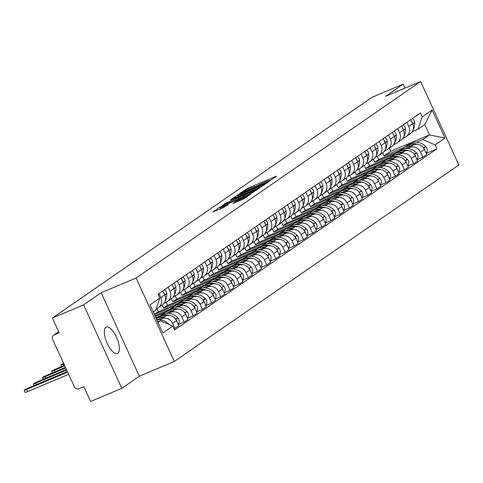 <?xml version="1.0" encoding="UTF-8"?>
<svg xmlns="http://www.w3.org/2000/svg" width="483" height="483" viewBox="0 0 483 483"><rect width="100%" height="100%" fill="white"/><g stroke="black" fill="none" stroke-linecap="round" stroke-linejoin="round"><path stroke-width="0.72" d="M269.025 181.179L276.644 176.204L275.684 176.458L247.984 188.135L239.731 193.423L242.677 191.962A5.784 0.423 -24.6 0 1 249.451 188.611L251.758 187.639A5.784 0.423 -24.6 0 1 255.169 186.51A5.784 0.423 -24.6 0 1 254.837 186.836L256.986 185.931A5.784 0.423 -24.6 0 1 263.76 182.58L266.067 181.602A5.784 0.423 -24.6 0 1 269.478 180.473A5.784 0.423 -24.6 0 1 269.146 180.805L268.276 181.427L269.025 181.179M117.792 353.315A14.357 5.482 67.1 0 0 116.657 337.641A14.357 5.482 67.1 0 0 106.254 327.063A14.357 5.482 67.1 0 0 105.874 327.275A14.357 5.482 67.1 0 0 107.009 342.942A14.357 5.482 67.1 0 0 117.411 353.52A14.357 5.482 67.1 0 0 117.792 353.315M232.951 203.464L243.8 198.887L250.719 194.075L219.837 207.159L212.918 211.965L223.369 207.654L228.507 204.49L222.79 206.809A4.836 0.356 -24.6 0 1 219.94 207.75A4.836 0.356 -24.6 0 1 225.881 204.671L244.114 196.986A4.836 0.356 -24.6 0 1 246.964 196.038A4.836 0.356 -24.6 0 1 241.023 199.117L235.867 201.447L232.993 203.554M136.103 278.015L101.146 292.752L83.607 304.864L52.405 318.019L372.025 97.306L403.22 84.151L385.682 96.268L420.639 81.524L136.103 278.015L174.315 361.465L458.85 164.981L420.639 81.524M259.649 187.525L261.768 186.48L268.584 181.771L267.624 182.019L239.924 193.701L230.886 199.557L259.649 187.525M259.6 187.978L250.665 193.731L221.902 205.764L227.04 202.6L240.389 196.81L242.43 195.374L241.367 195.724L230.476 200.101L259.6 187.978M83.607 304.864L121.813 388.32L90.617 401.476L83.855 386.702L78.995 388.755A3.683 3.393 -124.6 0 1 74.328 386.738L52.701 339.501A3.683 3.393 -124.6 0 1 53.746 335.148L58.691 331.736M121.813 388.32L139.352 376.209L174.315 361.465M52.405 318.019L59.174 332.793L54.313 334.84A3.683 3.393 -124.6 0 0 53.746 335.148M405.032 88.105L403.22 84.151M406.879 122.338L408.751 126.431A8.465 7.8 55.4 0 1 406.354 136.441L410.236 133.761A8.465 7.8 -124.6 0 0 412.639 123.751L410.761 119.651M398.898 151.052L378.72 159.559L377.229 156.299M407.386 148.516L409.795 147.502A8.465 7.8 55.4 0 1 420.524 152.139L424.406 149.452A8.465 7.8 -124.6 0 0 413.677 144.815L404.694 148.607M424.406 149.452L426.737 154.548L422.854 157.229L417.01 159.692M406.354 136.441A8.465 7.8 55.4 0 1 405.056 137.154L403.076 137.987M420.524 152.139L422.854 157.229M373.431 159.173L374.838 162.24L395.009 153.733M397.696 128.677L399.574 132.771A8.465 7.8 55.4 0 1 397.171 142.781L401.053 140.1A8.465 7.8 -124.6 0 0 403.456 130.09L401.578 125.991M389.715 157.392L369.537 165.898L368.046 162.638M407.827 166.031L413.671 163.568L417.554 160.887L415.223 155.798A8.465 7.8 -124.6 0 0 404.5 151.161L395.511 154.946M397.171 142.781A8.465 7.8 55.4 0 1 395.873 143.493L393.893 144.326M398.203 154.856L400.612 153.842A8.465 7.8 55.4 0 1 411.341 158.478L413.671 163.568M364.248 165.518L365.655 168.579L385.826 160.072M388.513 135.017L390.391 139.116A8.465 7.8 55.4 0 1 387.988 149.12L391.876 146.44A8.465 7.8 -124.6 0 0 394.273 136.429L392.395 132.336M380.532 163.731L360.354 172.238L358.863 168.978M398.644 172.377L404.488 169.907L408.37 167.227L406.04 162.137A8.465 7.8 -124.6 0 0 395.317 157.5L386.328 161.286M387.988 149.12A8.465 7.8 55.4 0 1 386.69 149.833L384.71 150.666M389.02 161.195L391.429 160.181A8.465 7.8 55.4 0 1 402.158 164.818L404.488 169.907M355.065 171.857L356.472 174.924L376.643 166.418M379.33 141.356L381.208 145.455A8.465 7.8 55.4 0 1 378.805 155.466L382.693 152.779A8.465 7.8 -124.6 0 0 385.09 142.775L383.212 138.675M371.349 170.076L351.171 178.577L349.68 175.323M389.461 178.716L395.305 176.253L399.187 173.566L396.857 168.476A8.465 7.8 -124.6 0 0 386.134 163.84L377.145 167.631M378.805 155.466A8.465 7.8 55.4 0 1 377.513 156.172L375.526 157.011M379.837 167.541L382.246 166.52A8.465 7.8 55.4 0 1 392.975 171.157L395.305 176.253M345.882 178.197L347.289 181.264L367.46 172.757M370.147 147.701L372.025 151.795A8.465 7.8 55.4 0 1 369.622 161.805L373.51 159.124A8.465 7.8 -124.6 0 0 375.907 149.114L374.035 145.015M362.165 176.416L341.988 184.923L340.497 181.662M380.278 185.055L386.122 182.592L390.01 179.911L387.674 174.816A8.465 7.8 -124.6 0 0 376.951 170.179L367.961 173.971M369.622 161.805A8.465 7.8 55.4 0 1 368.33 162.517L366.343 163.351M370.654 173.88L373.063 172.866A8.465 7.8 55.4 0 1 383.792 177.502L386.122 182.592M336.705 184.536L338.106 187.603L358.283 179.096M360.964 154.041L362.842 158.134A8.465 7.8 55.4 0 1 360.439 168.144L364.327 165.464A8.465 7.8 -124.6 0 0 366.724 155.454L364.852 151.354M352.982 182.755L332.811 191.262L331.314 188.002M371.095 191.395L376.939 188.931L380.827 186.251L378.497 181.161A8.465 7.8 -124.6 0 0 367.768 176.524L358.778 180.31M360.439 168.144A8.465 7.8 55.4 0 1 359.147 168.857L357.16 169.69M361.471 180.219L363.88 179.205A8.465 7.8 55.4 0 1 374.609 183.842L376.939 188.931M327.522 190.882L328.923 193.943L349.1 185.436M351.781 160.38L353.659 164.48A8.465 7.8 55.4 0 1 351.262 174.484L355.144 171.803A8.465 7.8 -124.6 0 0 357.541 161.793L355.669 157.7M343.799 189.094L323.628 197.601L322.131 194.341M361.912 197.74L367.756 195.271L371.644 192.59L369.314 187.501A8.465 7.8 -124.6 0 0 358.585 182.864L349.595 186.649M351.262 174.484A8.465 7.8 55.4 0 1 349.964 175.196L347.983 176.029M352.294 186.559L354.703 185.544A8.465 7.8 55.4 0 1 365.426 190.181L367.756 195.271M318.339 197.221L319.74 200.288L339.917 191.781M342.598 166.72L344.476 170.819A8.465 7.8 55.4 0 1 342.079 180.829L345.961 178.142A8.465 7.8 -124.6 0 0 348.364 168.138L346.486 164.039M334.616 195.44L314.445 203.941L312.954 200.686L312.338 201.109A13.989 12.89 55.4 0 1 310.835 201.991M352.729 204.08L358.573 201.616L362.461 198.93L360.131 193.84A8.465 7.8 -124.6 0 0 349.402 189.203L340.412 192.995M342.079 180.829A8.465 7.8 55.4 0 1 340.781 181.536L338.8 182.375M343.111 192.904L345.52 191.884A8.465 7.8 55.4 0 1 356.243 196.521L358.573 201.616M309.156 203.56L310.557 206.627L330.734 198.121M333.421 173.065L335.293 177.158A8.465 7.8 55.4 0 1 332.896 187.169L336.778 184.488A8.465 7.8 -124.6 0 0 339.181 174.478L337.303 170.378M325.433 201.779L305.262 210.286L303.771 207.026L303.155 207.449A13.989 12.89 55.4 0 1 301.652 208.33M343.552 210.419L349.396 207.956L353.278 205.275L350.948 200.179A8.465 7.8 -124.6 0 0 340.219 195.543L331.235 199.334M332.896 187.169A8.465 7.8 55.4 0 1 331.598 187.881L329.617 188.714M333.928 199.244L336.337 198.229A8.465 7.8 55.4 0 1 347.06 202.866L349.396 207.956M299.973 209.9L301.374 212.967L321.551 204.46M324.238 179.404L326.11 183.504A8.465 7.8 55.4 0 1 323.713 193.508L327.595 190.827A8.465 7.8 -124.6 0 0 329.998 180.817L328.12 176.718M316.256 208.119L296.079 216.626L294.588 213.365L293.972 213.788A13.989 12.89 55.4 0 1 292.469 214.669M334.369 216.758L340.213 214.295L344.095 211.614L341.765 206.525A8.465 7.8 -124.6 0 0 331.036 201.888L322.052 205.673M323.713 193.508A8.465 7.8 55.4 0 1 322.415 194.22L320.434 195.054M324.745 205.583L327.154 204.569A8.465 7.8 55.4 0 1 337.883 209.205L340.213 214.295M290.79 216.245L292.197 219.306L312.368 210.799M315.055 185.744L316.926 189.843A8.465 7.8 55.4 0 1 314.53 199.847L318.412 197.167A8.465 7.8 -124.6 0 0 320.815 187.156L318.937 183.063M307.073 214.458L286.896 222.965L285.405 219.705M325.186 223.104L331.03 220.634L334.912 217.954L332.582 212.864A8.465 7.8 -124.6 0 0 321.853 208.227L312.869 212.013M314.53 199.847A8.465 7.8 55.4 0 1 313.232 200.56L311.251 201.393M315.562 211.922L317.971 210.908A8.465 7.8 55.4 0 1 328.7 215.545L331.03 220.634M281.607 222.585L283.014 225.652L303.185 217.145M305.872 192.083L307.749 196.183A8.465 7.8 55.4 0 1 305.347 206.193L309.235 203.506A8.465 7.8 -124.6 0 0 311.632 193.502L309.754 189.402M297.89 220.803L277.713 229.304L276.222 226.05M316.003 229.443L321.847 226.98L325.729 224.293L323.399 219.204A8.465 7.8 -124.6 0 0 312.676 214.567L303.686 218.358M305.347 206.193A8.465 7.8 55.4 0 1 304.048 206.899L302.068 207.738M306.379 218.268L308.788 217.247A8.465 7.8 55.4 0 1 319.517 221.884L321.847 226.98M272.424 228.924L273.831 231.991L294.002 223.484M296.689 198.428L298.566 202.522A8.465 7.8 55.4 0 1 296.164 212.532L300.052 209.851A8.465 7.8 -124.6 0 0 302.449 199.841L300.571 195.742M288.707 227.143L268.53 235.65L267.039 232.389M306.82 235.782L312.664 233.319L316.546 230.639L314.216 225.543A8.465 7.8 -124.6 0 0 303.493 220.906L294.503 224.698M296.164 212.532A8.465 7.8 55.4 0 1 294.865 213.244L292.885 214.078M297.196 224.607L299.605 223.593A8.465 7.8 55.4 0 1 310.334 228.23L312.664 233.319M263.241 235.263L264.648 238.33L284.819 229.823M287.506 204.768L289.383 208.867A8.465 7.8 55.4 0 1 286.98 218.871L290.869 216.191A8.465 7.8 -124.6 0 0 293.266 206.181L291.388 202.081M279.524 233.482L259.347 241.989L257.856 238.729L257.24 239.151A13.989 12.89 55.4 0 1 255.742 240.033M297.637 242.122L303.481 239.659L307.369 236.978L305.033 231.888A8.465 7.8 -124.6 0 0 294.31 227.251L285.32 231.037M286.98 218.871A8.465 7.8 55.4 0 1 285.688 219.584L283.702 220.417M288.013 230.946L290.422 229.932A8.465 7.8 55.4 0 1 301.151 234.569L303.481 239.659M254.058 241.609L255.465 244.67L275.642 236.163M278.323 211.107L280.2 215.207A8.465 7.8 55.4 0 1 277.797 225.211L281.686 222.53A8.465 7.8 -124.6 0 0 284.082 212.52L282.211 208.427M270.341 239.822L250.17 248.328L248.673 245.068L248.063 245.497A13.989 12.89 55.4 0 1 246.559 246.378M288.454 248.467L294.298 245.998L298.186 243.317L295.856 238.228A8.465 7.8 -124.6 0 0 285.127 233.591L276.137 237.376M277.797 225.211A8.465 7.8 55.4 0 1 276.505 225.923L274.519 226.756M278.83 237.286L281.239 236.272A8.465 7.8 55.4 0 1 291.967 240.908L294.298 245.998M244.881 247.948L246.282 251.015L266.459 242.508M269.14 217.447L271.017 221.546A8.465 7.8 55.4 0 1 268.614 231.556L272.503 228.87A8.465 7.8 -124.6 0 0 274.899 218.865L273.028 214.766M261.158 246.167L240.987 254.668L239.49 251.414M279.271 254.807L285.115 252.343L289.003 249.657L286.673 244.567A8.465 7.8 -124.6 0 0 275.944 239.93L266.954 243.722M268.614 231.556A8.465 7.8 55.4 0 1 267.322 232.263L265.342 233.102M269.647 243.631L272.062 242.611A8.465 7.8 55.4 0 1 282.784 247.248L285.115 252.343M235.698 254.287L237.099 257.354L257.276 248.848M259.957 223.792L261.834 227.885A8.465 7.8 55.4 0 1 259.437 237.896L263.32 235.215A8.465 7.8 -124.6 0 0 265.722 225.205L263.845 221.105M251.975 252.506L231.804 261.013L230.313 257.753M270.088 261.146L275.932 258.683L279.82 256.002L277.49 250.906A8.465 7.8 -124.6 0 0 266.761 246.27L257.771 250.061M259.437 237.896A8.465 7.8 55.4 0 1 258.139 238.608L256.159 239.441M260.47 249.971L262.879 248.956A8.465 7.8 55.4 0 1 273.601 253.593L275.932 258.683M226.515 260.627L227.916 263.694L248.093 255.187M250.774 230.131L252.651 234.231A8.465 7.8 55.4 0 1 250.254 244.235L254.136 241.554A8.465 7.8 -124.6 0 0 256.539 231.544L254.662 227.445M242.792 258.846L222.621 267.353L221.129 264.092M260.905 267.485L266.749 265.022L270.637 262.341L268.306 257.252A8.465 7.8 -124.6 0 0 257.578 252.615L248.594 256.401M250.254 244.235A8.465 7.8 55.4 0 1 248.956 244.947L246.976 245.781M251.287 256.31L253.696 255.296A8.465 7.8 55.4 0 1 264.418 259.932L266.749 265.022M217.332 266.972L218.733 270.033L238.91 261.526M241.597 236.471L243.468 240.57A8.465 7.8 55.4 0 1 241.071 250.574L244.953 247.894A8.465 7.8 -124.6 0 0 247.356 237.884L245.479 233.79M233.615 265.185L213.438 273.692L211.946 270.432M251.728 273.831L257.572 271.361L261.454 268.681L259.123 263.591A8.465 7.8 -124.6 0 0 248.395 258.954L239.411 262.74M241.071 250.574A8.465 7.8 55.4 0 1 239.773 251.287L237.793 252.12M242.104 262.649L244.513 261.635A8.465 7.8 55.4 0 1 255.241 266.272L257.572 271.361M208.149 273.312L209.556 276.379L229.727 267.872M232.414 242.81L234.285 246.91A8.465 7.8 55.4 0 1 231.888 256.92L235.77 254.233A8.465 7.8 -124.6 0 0 238.173 244.229L236.296 240.129M224.432 271.531L204.255 280.037L202.763 276.777M242.544 280.17L248.389 277.707L252.271 275.02L249.94 269.931A8.465 7.8 -124.6 0 0 239.212 265.294L230.228 269.085M231.888 256.92A8.465 7.8 55.4 0 1 230.59 257.626L228.61 258.465M232.921 268.995L235.33 267.974A8.465 7.8 55.4 0 1 246.058 272.611L248.389 277.707M198.966 279.651L200.373 282.718L220.544 274.211M223.231 249.156L225.108 253.249A8.465 7.8 55.4 0 1 222.705 263.259L226.587 260.579A8.465 7.8 -124.6 0 0 228.99 250.568L227.113 246.469M215.249 277.87L195.072 286.377L193.58 283.116M233.361 286.51L239.206 284.046L243.088 281.366L240.757 276.27A8.465 7.8 -124.6 0 0 230.035 271.633L221.045 275.425M222.705 263.259A8.465 7.8 55.4 0 1 221.407 263.972L219.427 264.805M223.738 275.334L226.147 274.32A8.465 7.8 55.4 0 1 236.875 278.957L239.206 284.046M189.783 285.99L191.19 289.057L211.361 280.551M214.047 255.495L215.925 259.594A8.465 7.8 55.4 0 1 213.522 269.599L217.41 266.918A8.465 7.8 -124.6 0 0 219.807 256.908L217.93 252.808M206.066 284.209L185.889 292.716L184.397 289.456M224.178 292.849L230.023 290.386L233.905 287.705L231.574 282.615A8.465 7.8 -124.6 0 0 220.852 277.979L211.862 281.764M213.522 269.599A8.465 7.8 55.4 0 1 212.224 270.311L210.244 271.144M214.555 281.674L216.964 280.659A8.465 7.8 55.4 0 1 227.692 285.296L230.023 290.386M180.6 292.336L182.006 295.397L202.178 286.89M204.864 261.834L206.742 265.934A8.465 7.8 55.4 0 1 204.339 275.938L208.227 273.257A8.465 7.8 -124.6 0 0 210.624 263.247L208.747 259.154M196.883 290.549L176.706 299.055L175.214 295.795M214.995 299.194L220.84 296.725L224.722 294.044L222.391 288.955A8.465 7.8 -124.6 0 0 211.669 284.318L202.679 288.103M204.339 275.938A8.465 7.8 55.4 0 1 203.047 276.65L201.061 277.49M205.372 288.013L207.781 286.999A8.465 7.8 55.4 0 1 218.509 291.635L220.84 296.725M171.417 298.675L172.823 301.742L192.995 293.235M195.681 268.174L197.559 272.273A8.465 7.8 55.4 0 1 195.156 282.283L199.044 279.597A8.465 7.8 -124.6 0 0 201.441 269.592L199.57 265.493M187.7 296.894L167.529 305.401L166.031 302.141M205.812 305.534L211.657 303.07L215.545 300.384L213.214 295.294A8.465 7.8 -124.6 0 0 202.486 290.657L193.496 294.449M195.156 282.283A8.465 7.8 55.4 0 1 193.864 282.99L191.878 283.829M196.189 294.358L198.598 293.338A8.465 7.8 55.4 0 1 209.326 297.975L211.657 303.07M162.24 305.014L163.64 308.082L183.818 299.575M186.498 274.519L188.376 278.613A8.465 7.8 55.4 0 1 185.973 288.623L189.861 285.942A8.465 7.8 -124.6 0 0 192.258 275.932L190.387 271.832M178.517 303.233L158.346 311.74L156.848 308.48M196.629 311.873L202.474 309.41L206.362 306.729L204.031 301.634A8.465 7.8 -124.6 0 0 193.303 296.997L184.313 300.788M185.973 288.623A8.465 7.8 55.4 0 1 184.681 289.335L182.701 290.168M187.006 300.698L189.421 299.683A8.465 7.8 55.4 0 1 200.143 304.32L202.474 309.41M153.34 311.982L154.457 314.421L174.635 305.914M177.315 280.858L179.193 284.958A8.465 7.8 55.4 0 1 176.796 294.962L180.678 292.281A8.465 7.8 -124.6 0 0 183.081 282.271L181.203 278.172M187.446 318.212L193.291 315.749L197.179 313.069L194.848 307.979A8.465 7.8 -124.6 0 0 184.12 303.342L175.13 307.128M169.334 309.573L154.892 315.665M176.796 294.962A8.465 7.8 55.4 0 1 175.498 295.674L173.518 296.508M177.829 307.037L180.237 306.023A8.465 7.8 55.4 0 1 190.96 310.66L193.291 315.749M155.291 316.54L165.452 312.253M168.132 287.198L170.01 291.297A8.465 7.8 55.4 0 1 167.613 301.301L171.495 298.621A8.465 7.8 -124.6 0 0 173.898 288.611L172.02 284.517M178.263 324.558L184.108 322.089L187.996 319.408L185.665 314.318A8.465 7.8 -124.6 0 0 174.937 309.681L165.947 313.467M160.151 315.912L155.84 317.736M167.613 301.301A8.465 7.8 55.4 0 1 166.315 302.014L164.335 302.853M168.645 313.376L171.054 312.362A8.465 7.8 55.4 0 1 181.777 316.999L184.108 322.089M166.822 315.665A13.989 12.89 55.4 0 0 159.837 316.437A13.989 12.89 55.4 0 0 157.693 317.615L156.269 318.599M158.955 293.537L160.827 297.637A8.465 7.8 55.4 0 1 158.43 307.647L162.312 304.96A8.465 7.8 -124.6 0 0 164.715 294.956L162.837 290.857M173.946 328.845L178.813 325.747L176.482 320.658A8.465 7.8 -124.6 0 0 165.754 316.021L156.788 319.8A13.989 12.89 55.4 0 1 168.513 324.008L168.694 324.196A4.649 4.281 55.4 0 1 168.978 324.51M158.43 307.647A8.465 7.8 55.4 0 1 157.132 308.353L156.172 308.758M159.462 319.722L161.871 318.702A8.465 7.8 55.4 0 1 172.6 323.338L174.931 328.434M154.457 314.421L158.346 311.74M163.64 308.082L167.529 305.401M172.823 301.742L176.706 299.055M182.006 295.397L185.889 292.716M191.19 289.057L195.072 286.377M200.373 282.718L204.255 280.037M209.556 276.379L213.438 273.692M218.733 270.033L222.621 267.353M227.916 263.694L231.804 261.013M237.099 257.354L240.987 254.668M246.282 251.015L250.17 248.328M255.465 244.67L259.347 241.989M264.648 238.33L268.53 235.65M273.831 231.991L277.713 229.304M283.014 225.652L286.896 222.965M292.197 219.306L296.079 216.626M301.374 212.967L305.262 210.286M310.557 206.627L314.445 203.941M319.74 200.288L323.628 197.601M328.923 193.943L332.811 191.262M338.106 187.603L341.988 184.923M347.289 181.264L351.171 178.577M356.472 174.924L360.354 172.238M365.655 168.579L369.537 165.898M374.838 162.24L378.72 159.559M416.569 142.177L422.74 139.575L429.508 134.896L424.768 124.548L418 129.227L412.259 131.648M382.614 152.833L384.015 155.9L404.193 147.393M384.015 155.9L390.789 151.227L429.508 134.896L444.988 138.09L435.098 144.918L422.74 139.575M390.789 151.227L389.383 148.16M418 129.227L422.263 116.874L432.152 110.046L444.988 138.09M157.977 322.403L160.338 320.778L172.697 326.116L174.49 330.04L436.892 148.836L435.098 144.918M172.697 326.116L162.807 332.95L149.965 304.906L159.855 298.077L155.598 310.424L153.238 312.054M422.263 116.874L420.464 112.95L158.062 294.153L159.855 298.077M101.146 292.752L139.352 376.209M160.338 320.778L157.736 321.871M426.193 153.352L436.892 148.836M432.152 110.046L424.768 124.548M265.795 183.117L238.487 194.854A5.784 0.423 -24.6 0 0 238.155 195.186A5.784 0.423 -24.6 0 0 241.566 194.057L258.182 187.048A5.784 0.423 -24.6 0 0 264.956 183.697L265.795 183.117L265.994 183.558M249.928 192.946A4.836 0.356 -24.6 0 0 255.869 189.867A4.836 0.356 -24.6 0 0 253.02 190.809L246.596 193.52L242.442 196.007L249.928 192.946L250.351 193.864M401.639 149.452A13.989 12.89 55.4 0 1 403.468 147.895A13.989 12.89 55.4 0 1 405.611 146.717A13.989 12.89 55.4 0 1 411.359 145.794M403.468 147.895L405.617 146.409A13.989 12.89 55.4 0 1 407.761 145.232A13.989 12.89 55.4 0 1 414.746 144.459M417.704 144.32A13.989 12.89 -124.6 0 0 408.703 144.586A13.989 12.89 -124.6 0 0 406.559 145.757A13.989 12.89 -124.6 0 0 406.094 146.095M406.559 145.757L408.709 144.272A13.989 12.89 55.4 0 1 410.852 143.101A13.989 12.89 55.4 0 1 425.62 146.464L425.801 146.651A4.649 4.281 55.4 0 1 426.06 153.069M412.404 118.516A4.649 4.281 55.4 0 1 414.643 122.284L414.662 122.543A13.989 12.89 55.4 0 1 412.953 130.235M425.01 150.774A4.649 4.281 -124.6 0 0 423.694 148.178M404.706 137.299A13.989 12.89 55.4 0 1 404.162 137.697A13.989 12.89 55.4 0 1 402.659 138.579M412.44 123.316A4.649 4.281 -124.6 0 0 411.389 121.022M392.456 155.798A13.989 12.89 55.4 0 1 394.285 154.234A13.989 12.89 55.4 0 1 396.428 153.057A13.989 12.89 55.4 0 1 402.176 152.133M394.285 154.234L396.434 152.749A13.989 12.89 55.4 0 1 398.578 151.577A13.989 12.89 55.4 0 1 405.563 150.805M408.521 150.66A13.989 12.89 -124.6 0 0 399.519 150.925A13.989 12.89 -124.6 0 0 397.376 152.097A13.989 12.89 -124.6 0 0 396.917 152.435M397.376 152.097L399.526 150.618A13.989 12.89 55.4 0 1 401.669 149.44A13.989 12.89 55.4 0 1 416.437 152.803L416.618 152.996A4.649 4.281 55.4 0 1 416.877 159.408M403.22 124.862A4.649 4.281 55.4 0 1 405.46 128.623L405.485 128.883A13.989 12.89 55.4 0 1 403.77 136.574M415.827 157.114A4.649 4.281 -124.6 0 0 414.511 154.518M395.523 143.638A13.989 12.89 55.4 0 1 394.979 144.043A13.989 12.89 55.4 0 1 393.476 144.924M403.257 129.661A4.649 4.281 -124.6 0 0 402.206 127.367M383.273 162.137A13.989 12.89 55.4 0 1 385.108 160.573A13.989 12.89 55.4 0 1 387.245 159.402A13.989 12.89 55.4 0 1 392.999 158.478M385.108 160.573L387.251 159.088A13.989 12.89 55.4 0 1 389.395 157.917A13.989 12.89 55.4 0 1 396.38 157.144M399.338 156.999A13.989 12.89 -124.6 0 0 390.336 157.265A13.989 12.89 -124.6 0 0 388.193 158.442A13.989 12.89 -124.6 0 0 387.734 158.774M388.193 158.442L390.342 156.957A13.989 12.89 55.4 0 1 392.486 155.78A13.989 12.89 55.4 0 1 407.254 159.149L407.435 159.336A4.649 4.281 55.4 0 1 407.694 165.754M394.037 131.201A4.649 4.281 55.4 0 1 396.277 134.962L396.301 135.222A13.989 12.89 55.4 0 1 394.587 142.92M406.644 163.459A4.649 4.281 -124.6 0 0 405.328 160.863M386.34 149.984A13.989 12.89 55.4 0 1 385.796 150.382A13.989 12.89 55.4 0 1 384.293 151.264M394.074 136.001A4.649 4.281 -124.6 0 0 393.023 133.706M374.09 168.476A13.989 12.89 55.4 0 1 375.925 166.913A13.989 12.89 55.4 0 1 378.062 165.741A13.989 12.89 55.4 0 1 383.816 164.818M375.925 166.913L378.068 165.434A13.989 12.89 55.4 0 1 380.212 164.256A13.989 12.89 55.4 0 1 387.197 163.483M390.155 163.339A13.989 12.89 -124.6 0 0 381.153 163.604A13.989 12.89 -124.6 0 0 379.01 164.781A13.989 12.89 -124.6 0 0 378.551 165.12M379.01 164.781L381.159 163.296A13.989 12.89 55.4 0 1 383.303 162.125A13.989 12.89 55.4 0 1 398.07 165.488L398.258 165.675A4.649 4.281 55.4 0 1 398.517 172.093M384.86 137.54A4.649 4.281 55.4 0 1 387.094 141.308L387.118 141.561A13.989 12.89 55.4 0 1 385.404 149.259M397.461 169.799A4.649 4.281 -124.6 0 0 396.145 167.203M377.157 156.323A13.989 12.89 55.4 0 1 376.613 156.721A13.989 12.89 55.4 0 1 375.11 157.603M384.891 142.34A4.649 4.281 -124.6 0 0 383.84 140.046M364.906 174.816A13.989 12.89 55.4 0 1 366.742 173.258A13.989 12.89 55.4 0 1 368.879 172.081A13.989 12.89 55.4 0 1 374.633 171.157M366.742 173.258L368.891 171.773A13.989 12.89 55.4 0 1 371.029 170.596A13.989 12.89 55.4 0 1 378.014 169.823M380.972 169.684A13.989 12.89 -124.6 0 0 371.97 169.95A13.989 12.89 -124.6 0 0 369.833 171.121A13.989 12.89 -124.6 0 0 369.368 171.459M369.833 171.121L371.976 169.636A13.989 12.89 55.4 0 1 374.12 168.464A13.989 12.89 55.4 0 1 388.887 171.827L389.075 172.014A4.649 4.281 55.4 0 1 389.334 178.432M375.677 143.88A4.649 4.281 55.4 0 1 377.917 147.647L377.935 147.907A13.989 12.89 55.4 0 1 376.221 155.598M388.284 176.138A4.649 4.281 -124.6 0 0 386.968 173.542M367.974 162.662A13.989 12.89 55.4 0 1 367.43 163.061A13.989 12.89 55.4 0 1 365.927 163.942M375.708 148.679A4.649 4.281 -124.6 0 0 374.663 146.385M355.723 181.161A13.989 12.89 55.4 0 1 357.559 179.598A13.989 12.89 55.4 0 1 359.702 178.42A13.989 12.89 55.4 0 1 365.45 177.496M357.559 179.598L359.708 178.112A13.989 12.89 55.4 0 1 361.845 176.941A13.989 12.89 55.4 0 1 368.831 176.168M371.795 176.023A13.989 12.89 -124.6 0 0 362.787 176.289A13.989 12.89 -124.6 0 0 360.65 177.46A13.989 12.89 -124.6 0 0 360.185 177.798M360.65 177.46L362.799 175.981A13.989 12.89 55.4 0 1 364.937 174.804A13.989 12.89 55.4 0 1 379.704 178.167L379.892 178.36A4.649 4.281 55.4 0 1 380.151 184.772M366.494 150.225A4.649 4.281 55.4 0 1 368.734 153.986L368.752 154.246A13.989 12.89 55.4 0 1 367.038 161.938M379.101 182.477A4.649 4.281 -124.6 0 0 377.784 179.881M358.791 169.002A13.989 12.89 55.4 0 1 358.247 169.406A13.989 12.89 55.4 0 1 356.75 170.288M366.531 155.025A4.649 4.281 -124.6 0 0 365.48 152.731M346.54 187.501A13.989 12.89 55.4 0 1 348.376 185.937A13.989 12.89 55.4 0 1 350.519 184.766A13.989 12.89 55.4 0 1 356.267 183.842M348.376 185.937L350.525 184.452A13.989 12.89 55.4 0 1 352.662 183.28A13.989 12.89 55.4 0 1 359.648 182.508M362.612 182.363A13.989 12.89 -124.6 0 0 353.604 182.628A13.989 12.89 -124.6 0 0 351.467 183.806A13.989 12.89 -124.6 0 0 351.002 184.138M351.467 183.806L353.616 182.32A13.989 12.89 55.4 0 1 355.754 181.143A13.989 12.89 55.4 0 1 370.521 184.512L370.709 184.699A4.649 4.281 55.4 0 1 370.968 191.117M357.311 156.564A4.649 4.281 55.4 0 1 359.551 160.326L359.569 160.585A13.989 12.89 55.4 0 1 357.855 168.283M369.918 188.823A4.649 4.281 -124.6 0 0 368.601 186.227M349.614 175.347A13.989 12.89 55.4 0 1 349.064 175.746A13.989 12.89 55.4 0 1 347.567 176.627M357.348 161.364A4.649 4.281 -124.6 0 0 356.297 159.07M337.357 193.84A13.989 12.89 55.4 0 1 339.193 192.276A13.989 12.89 55.4 0 1 341.336 191.105A13.989 12.89 55.4 0 1 347.084 190.181M339.193 192.276L341.342 190.797A13.989 12.89 55.4 0 1 343.485 189.62A13.989 12.89 55.4 0 1 350.465 188.847M353.429 188.702A13.989 12.89 -124.6 0 0 344.427 188.968A13.989 12.89 -124.6 0 0 342.284 190.145A13.989 12.89 -124.6 0 0 341.819 190.483M342.284 190.145L344.433 188.66A13.989 12.89 55.4 0 1 346.571 187.489A13.989 12.89 55.4 0 1 361.338 190.851L361.525 191.039A4.649 4.281 55.4 0 1 361.785 197.456M348.128 162.904A4.649 4.281 55.4 0 1 350.368 166.671L350.386 166.925A13.989 12.89 55.4 0 1 348.678 174.623M360.735 195.162A4.649 4.281 -124.6 0 0 359.418 192.566M340.43 181.686A13.989 12.89 55.4 0 1 339.887 182.085A13.989 12.89 55.4 0 1 338.384 182.966M348.165 167.704A4.649 4.281 -124.6 0 0 347.114 165.409M328.18 200.179A13.989 12.89 55.4 0 1 330.01 198.622A13.989 12.89 55.4 0 1 332.153 197.444A13.989 12.89 55.4 0 1 337.901 196.521M330.01 198.622L332.159 197.136A13.989 12.89 55.4 0 1 334.302 195.959A13.989 12.89 55.4 0 1 341.288 195.186M344.246 195.047A13.989 12.89 -124.6 0 0 335.244 195.313A13.989 12.89 -124.6 0 0 333.101 196.484A13.989 12.89 -124.6 0 0 332.636 196.822M333.101 196.484L335.25 194.999A13.989 12.89 55.4 0 1 337.394 193.828A13.989 12.89 55.4 0 1 352.155 197.191L352.342 197.378A4.649 4.281 55.4 0 1 352.602 203.796M338.945 169.243A4.649 4.281 55.4 0 1 341.185 173.011L341.203 173.27A13.989 12.89 55.4 0 1 339.495 180.962M351.552 201.502A4.649 4.281 -124.6 0 0 350.235 198.905M331.247 188.026A13.989 12.89 55.4 0 1 330.704 188.424A13.989 12.89 55.4 0 1 329.201 189.306M338.981 174.043A4.649 4.281 -124.6 0 0 337.931 171.749M318.997 206.525A13.989 12.89 55.4 0 1 320.827 204.961A13.989 12.89 55.4 0 1 322.97 203.784A13.989 12.89 55.4 0 1 328.718 202.86M320.827 204.961L322.976 203.476A13.989 12.89 55.4 0 1 325.119 202.305A13.989 12.89 55.4 0 1 332.105 201.532M335.063 201.387A13.989 12.89 -124.6 0 0 326.061 201.653A13.989 12.89 -124.6 0 0 323.918 202.824A13.989 12.89 -124.6 0 0 323.453 203.162M323.918 202.824L326.067 201.345A13.989 12.89 55.4 0 1 328.211 200.167A13.989 12.89 55.4 0 1 342.978 203.53L343.159 203.723A4.649 4.281 55.4 0 1 343.419 210.135M329.762 175.589A4.649 4.281 55.4 0 1 332.002 179.35L332.02 179.61A13.989 12.89 55.4 0 1 330.312 187.301M342.369 207.841A4.649 4.281 -124.6 0 0 341.052 205.245M322.064 194.365A13.989 12.89 55.4 0 1 321.521 194.77A13.989 12.89 55.4 0 1 320.018 195.651M329.798 180.388A4.649 4.281 -124.6 0 0 328.748 178.094M309.814 212.864A13.989 12.89 55.4 0 1 311.644 211.3A13.989 12.89 55.4 0 1 313.787 210.129A13.989 12.89 55.4 0 1 319.535 209.205M311.644 211.3L313.793 209.815A13.989 12.89 55.4 0 1 315.936 208.644A13.989 12.89 55.4 0 1 322.922 207.871M325.88 207.726A13.989 12.89 -124.6 0 0 316.878 207.992A13.989 12.89 -124.6 0 0 314.735 209.169A13.989 12.89 -124.6 0 0 314.276 209.501M314.735 209.169L316.884 207.684A13.989 12.89 55.4 0 1 319.028 206.507A13.989 12.89 55.4 0 1 333.795 209.876L333.976 210.063A4.649 4.281 55.4 0 1 334.236 216.481M320.579 181.928A4.649 4.281 55.4 0 1 322.819 185.689L322.843 185.949A13.989 12.89 55.4 0 1 321.129 193.647M333.185 214.186A4.649 4.281 -124.6 0 0 331.869 211.59M312.881 200.711A13.989 12.89 55.4 0 1 312.338 201.109M320.615 186.728A4.649 4.281 -124.6 0 0 319.565 184.434M300.631 219.204A13.989 12.89 55.4 0 1 302.467 217.64A13.989 12.89 55.4 0 1 304.604 216.469A13.989 12.89 55.4 0 1 310.358 215.545M302.467 217.64L304.61 216.161A13.989 12.89 55.4 0 1 306.753 214.983A13.989 12.89 55.4 0 1 313.739 214.21M316.697 214.066A13.989 12.89 -124.6 0 0 307.695 214.331A13.989 12.89 -124.6 0 0 305.552 215.509A13.989 12.89 -124.6 0 0 305.093 215.847M305.552 215.509L307.701 214.023A13.989 12.89 55.4 0 1 309.845 212.852A13.989 12.89 55.4 0 1 324.612 216.215L324.793 216.402A4.649 4.281 55.4 0 1 325.053 222.82M311.396 188.267A4.649 4.281 55.4 0 1 313.636 192.035L313.66 192.288A13.989 12.89 55.4 0 1 311.946 199.986M324.002 220.526A4.649 4.281 -124.6 0 0 322.686 217.93M303.698 207.05A13.989 12.89 55.4 0 1 303.155 207.449M311.432 193.067A4.649 4.281 -124.6 0 0 310.382 190.773M291.448 225.543A13.989 12.89 55.4 0 1 293.284 223.985A13.989 12.89 55.4 0 1 295.421 222.808A13.989 12.89 55.4 0 1 301.175 221.884M293.284 223.985L295.427 222.5A13.989 12.89 55.4 0 1 297.57 221.323A13.989 12.89 55.4 0 1 304.556 220.55M307.514 220.411A13.989 12.89 -124.6 0 0 298.512 220.677A13.989 12.89 -124.6 0 0 296.369 221.848A13.989 12.89 -124.6 0 0 295.91 222.186M296.369 221.848L298.518 220.363A13.989 12.89 55.4 0 1 300.661 219.191A13.989 12.89 55.4 0 1 315.429 222.554L315.61 222.741A4.649 4.281 55.4 0 1 315.87 229.159M302.213 194.607A4.649 4.281 55.4 0 1 304.453 198.374L304.477 198.634A13.989 12.89 55.4 0 1 302.763 206.326M314.819 226.865A4.649 4.281 -124.6 0 0 313.503 224.269M294.515 213.389A13.989 12.89 55.4 0 1 293.972 213.788M302.249 199.407A4.649 4.281 -124.6 0 0 301.199 197.112M282.265 231.888A13.989 12.89 55.4 0 1 284.101 230.325A13.989 12.89 55.4 0 1 286.238 229.147A13.989 12.89 55.4 0 1 291.992 228.224M284.101 230.325L286.25 228.839A13.989 12.89 55.4 0 1 288.387 227.668A13.989 12.89 55.4 0 1 295.373 226.895M298.331 226.75A13.989 12.89 -124.6 0 0 289.329 227.016A13.989 12.89 -124.6 0 0 287.192 228.187A13.989 12.89 -124.6 0 0 286.727 228.525M287.192 228.187L289.335 226.708A13.989 12.89 55.4 0 1 291.478 225.531A13.989 12.89 55.4 0 1 306.246 228.894L306.433 229.087A4.649 4.281 55.4 0 1 306.693 235.499M293.036 200.952A4.649 4.281 55.4 0 1 295.276 204.714L295.294 204.973A13.989 12.89 55.4 0 1 293.579 212.665M305.642 233.204A4.649 4.281 -124.6 0 0 304.326 230.608M285.332 219.729A13.989 12.89 55.4 0 1 284.789 220.133A13.989 12.89 55.4 0 1 283.286 221.015M293.066 205.752A4.649 4.281 -124.6 0 0 292.016 203.458M273.082 238.228A13.989 12.89 55.4 0 1 274.918 236.664A13.989 12.89 55.4 0 1 277.055 235.493A13.989 12.89 55.4 0 1 282.809 234.569M274.918 236.664L277.067 235.179A13.989 12.89 55.4 0 1 279.204 234.007A13.989 12.89 55.4 0 1 286.19 233.235M289.154 233.09A13.989 12.89 -124.6 0 0 280.146 233.355A13.989 12.89 -124.6 0 0 278.009 234.533A13.989 12.89 -124.6 0 0 277.544 234.865M278.009 234.533L280.158 233.048A13.989 12.89 55.4 0 1 282.295 231.87A13.989 12.89 55.4 0 1 297.063 235.239L297.25 235.426A4.649 4.281 55.4 0 1 297.51 241.844M283.853 207.292A4.649 4.281 55.4 0 1 286.093 211.059L286.111 211.312A13.989 12.89 55.4 0 1 284.396 219.01M296.459 239.55A4.649 4.281 -124.6 0 0 295.143 236.954M276.149 226.074A13.989 12.89 55.4 0 1 275.606 226.473A13.989 12.89 55.4 0 1 274.109 227.354M283.889 212.091A4.649 4.281 -124.6 0 0 282.839 209.797M263.899 244.567A13.989 12.89 55.4 0 1 265.735 243.003A13.989 12.89 55.4 0 1 267.878 241.832A13.989 12.89 55.4 0 1 273.626 240.908M265.735 243.003L267.884 241.524A13.989 12.89 55.4 0 1 270.021 240.347A13.989 12.89 55.4 0 1 277.007 239.574M279.971 239.429A13.989 12.89 -124.6 0 0 270.963 239.695A13.989 12.89 -124.6 0 0 268.826 240.872A13.989 12.89 -124.6 0 0 268.361 241.21M268.826 240.872L270.975 239.387A13.989 12.89 55.4 0 1 273.112 238.216A13.989 12.89 55.4 0 1 287.88 241.578L288.067 241.766A4.649 4.281 55.4 0 1 288.327 248.184M274.67 213.631A4.649 4.281 55.4 0 1 276.91 217.398L276.928 217.652A13.989 12.89 55.4 0 1 275.213 225.35M287.276 245.889A4.649 4.281 -124.6 0 0 285.96 243.293M266.972 232.414A13.989 12.89 55.4 0 1 266.423 232.812A13.989 12.89 55.4 0 1 264.925 233.694M274.706 218.431A4.649 4.281 -124.6 0 0 273.656 216.136M254.716 250.906A13.989 12.89 55.4 0 1 256.551 249.349A13.989 12.89 55.4 0 1 258.695 248.171A13.989 12.89 55.4 0 1 264.442 247.248M256.551 249.349L258.701 247.864A13.989 12.89 55.4 0 1 260.844 246.686A13.989 12.89 55.4 0 1 267.824 245.913M270.788 245.775A13.989 12.89 -124.6 0 0 261.786 246.04A13.989 12.89 -124.6 0 0 259.643 247.211A13.989 12.89 -124.6 0 0 259.178 247.55M259.643 247.211L261.792 245.726A13.989 12.89 55.4 0 1 263.929 244.555A13.989 12.89 55.4 0 1 278.697 247.918L278.884 248.105A4.649 4.281 55.4 0 1 279.144 254.523M265.487 219.97A4.649 4.281 55.4 0 1 267.727 223.738L267.745 223.997A13.989 12.89 55.4 0 1 266.036 231.689M278.093 252.229A4.649 4.281 -124.6 0 0 276.777 249.633M257.789 238.753A13.989 12.89 55.4 0 1 257.24 239.151M265.523 224.77A4.649 4.281 -124.6 0 0 264.473 222.476M245.539 257.252A13.989 12.89 55.4 0 1 247.368 255.688A13.989 12.89 55.4 0 1 249.512 254.511A13.989 12.89 55.4 0 1 255.259 253.587M247.368 255.688L249.518 254.203A13.989 12.89 55.4 0 1 251.661 253.032A13.989 12.89 55.4 0 1 258.647 252.259M261.605 252.114A13.989 12.89 -124.6 0 0 252.603 252.38A13.989 12.89 -124.6 0 0 250.46 253.551A13.989 12.89 -124.6 0 0 249.995 253.889M250.46 253.551L252.609 252.072A13.989 12.89 55.4 0 1 254.752 250.894A13.989 12.89 55.4 0 1 269.514 254.257L269.701 254.45A4.649 4.281 55.4 0 1 269.961 260.862M256.304 226.316A4.649 4.281 55.4 0 1 258.544 230.077L258.562 230.337A13.989 12.89 55.4 0 1 256.853 238.028M268.91 258.568A4.649 4.281 -124.6 0 0 267.594 255.972M248.606 245.092A13.989 12.89 55.4 0 1 248.063 245.497M256.34 231.115A4.649 4.281 -124.6 0 0 255.29 228.821M236.356 263.591A13.989 12.89 55.4 0 1 238.185 262.028A13.989 12.89 55.4 0 1 240.329 260.856A13.989 12.89 55.4 0 1 246.076 259.932M238.185 262.028L240.335 260.542A13.989 12.89 55.4 0 1 242.478 259.371A13.989 12.89 55.4 0 1 249.463 258.598M252.422 258.453A13.989 12.89 -124.6 0 0 243.42 258.719A13.989 12.89 -124.6 0 0 241.277 259.896A13.989 12.89 -124.6 0 0 240.812 260.228M241.277 259.896L243.426 258.411A13.989 12.89 55.4 0 1 245.569 257.234A13.989 12.89 55.4 0 1 260.337 260.603L260.518 260.79A4.649 4.281 55.4 0 1 260.778 267.208M247.121 232.655A4.649 4.281 55.4 0 1 249.361 236.422L249.379 236.676A13.989 12.89 55.4 0 1 247.67 244.374M259.727 264.913A4.649 4.281 -124.6 0 0 258.411 262.317M239.423 251.438A13.989 12.89 55.4 0 1 238.88 251.836A13.989 12.89 55.4 0 1 237.376 252.718M247.157 237.455A4.649 4.281 -124.6 0 0 246.107 235.161M227.173 269.931A13.989 12.89 55.4 0 1 229.002 268.367A13.989 12.89 55.4 0 1 231.146 267.196A13.989 12.89 55.4 0 1 236.893 266.272M229.002 268.367L231.152 266.888A13.989 12.89 55.4 0 1 233.295 265.71A13.989 12.89 55.4 0 1 240.28 264.938M243.239 264.793A13.989 12.89 -124.6 0 0 234.237 265.058A13.989 12.89 -124.6 0 0 232.094 266.236A13.989 12.89 -124.6 0 0 231.635 266.574M232.094 266.236L234.243 264.75A13.989 12.89 55.4 0 1 236.386 263.579A13.989 12.89 55.4 0 1 251.154 266.942L251.335 267.129A4.649 4.281 55.4 0 1 251.595 273.547M237.938 238.994A4.649 4.281 55.4 0 1 240.178 242.762L240.196 243.015A13.989 12.89 55.4 0 1 238.487 250.713M250.544 271.253A4.649 4.281 -124.6 0 0 249.228 268.657M230.24 257.777A13.989 12.89 55.4 0 1 229.697 258.176A13.989 12.89 55.4 0 1 228.193 259.057M237.974 243.794A4.649 4.281 -124.6 0 0 236.924 241.5M217.99 276.27A13.989 12.89 55.4 0 1 219.819 274.712A13.989 12.89 55.4 0 1 221.963 273.535A13.989 12.89 55.4 0 1 227.716 272.611M219.819 274.712L221.969 273.227A13.989 12.89 55.4 0 1 224.112 272.05A13.989 12.89 55.4 0 1 231.097 271.277M234.056 271.138A13.989 12.89 -124.6 0 0 225.054 271.404A13.989 12.89 -124.6 0 0 222.911 272.575A13.989 12.89 -124.6 0 0 222.452 272.913M222.911 272.575L225.06 271.09A13.989 12.89 55.4 0 1 227.203 269.919A13.989 12.89 55.4 0 1 241.971 273.281L242.152 273.469A4.649 4.281 55.4 0 1 242.412 279.886M228.755 245.334A4.649 4.281 55.4 0 1 230.995 249.101L231.019 249.361A13.989 12.89 55.4 0 1 229.304 257.053M241.361 277.592A4.649 4.281 -124.6 0 0 240.045 274.996M221.057 264.116A13.989 12.89 55.4 0 1 220.514 264.515A13.989 12.89 55.4 0 1 219.01 265.396M228.791 250.134A4.649 4.281 -124.6 0 0 227.741 247.839M208.807 282.615A13.989 12.89 55.4 0 1 210.642 281.052A13.989 12.89 55.4 0 1 212.78 279.874A13.989 12.89 55.4 0 1 218.533 278.951M210.642 281.052L212.786 279.566A13.989 12.89 55.4 0 1 214.929 278.395A13.989 12.89 55.4 0 1 221.914 277.622M224.873 277.477A13.989 12.89 -124.6 0 0 215.871 277.743A13.989 12.89 -124.6 0 0 213.727 278.914A13.989 12.89 -124.6 0 0 213.269 279.252M213.727 278.914L215.877 277.435A13.989 12.89 55.4 0 1 218.02 276.258A13.989 12.89 55.4 0 1 232.788 279.621L232.969 279.814A4.649 4.281 55.4 0 1 233.229 286.226M219.572 251.679A4.649 4.281 55.4 0 1 221.812 255.441L221.836 255.7A13.989 12.89 55.4 0 1 220.121 263.392M232.178 283.932A4.649 4.281 -124.6 0 0 230.862 281.335M211.874 270.456A13.989 12.89 55.4 0 1 211.331 270.86A13.989 12.89 55.4 0 1 209.827 271.742M219.608 256.479A4.649 4.281 -124.6 0 0 218.558 254.185M199.624 288.955A13.989 12.89 55.4 0 1 201.459 287.391A13.989 12.89 55.4 0 1 203.597 286.22A13.989 12.89 55.4 0 1 209.35 285.296M201.459 287.391L203.609 285.906A13.989 12.89 55.4 0 1 205.746 284.735A13.989 12.89 55.4 0 1 212.731 283.962M215.69 283.817A13.989 12.89 -124.6 0 0 206.688 284.082A13.989 12.89 -124.6 0 0 204.55 285.26A13.989 12.89 -124.6 0 0 204.086 285.592M204.55 285.26L206.694 283.775A13.989 12.89 55.4 0 1 208.837 282.597A13.989 12.89 55.4 0 1 223.605 285.966L223.792 286.153A4.649 4.281 55.4 0 1 224.052 292.571M210.395 258.019A4.649 4.281 55.4 0 1 212.635 261.786L212.653 262.04A13.989 12.89 55.4 0 1 210.938 269.737M223.001 290.277A4.649 4.281 -124.6 0 0 221.685 287.681M202.691 276.801A13.989 12.89 55.4 0 1 202.148 277.2A13.989 12.89 55.4 0 1 200.644 278.081M210.425 262.818A4.649 4.281 -124.6 0 0 209.374 260.524M190.441 295.294A13.989 12.89 55.4 0 1 192.276 293.73A13.989 12.89 55.4 0 1 194.414 292.559A13.989 12.89 55.4 0 1 200.167 291.635M192.276 293.73L194.426 292.251A13.989 12.89 55.4 0 1 196.563 291.074A13.989 12.89 55.4 0 1 203.548 290.301M206.513 290.156A13.989 12.89 -124.6 0 0 197.505 290.422A13.989 12.89 -124.6 0 0 195.367 291.599A13.989 12.89 -124.6 0 0 194.903 291.937M195.367 291.599L197.511 290.114A13.989 12.89 55.4 0 1 199.654 288.943A13.989 12.89 55.4 0 1 214.422 292.306L214.609 292.493A4.649 4.281 55.4 0 1 214.869 298.911M201.212 264.358A4.649 4.281 55.4 0 1 203.452 268.125L203.47 268.379A13.989 12.89 55.4 0 1 201.755 276.077M213.818 296.616A4.649 4.281 -124.6 0 0 212.502 294.02M193.508 283.141A13.989 12.89 55.4 0 1 192.965 283.539A13.989 12.89 55.4 0 1 191.467 284.421M201.248 269.158A4.649 4.281 -124.6 0 0 200.197 266.864M181.258 301.634A13.989 12.89 55.4 0 1 183.093 300.076A13.989 12.89 55.4 0 1 185.237 298.899A13.989 12.89 55.4 0 1 190.984 297.975M183.093 300.076L185.243 298.591A13.989 12.89 55.4 0 1 187.38 297.413A13.989 12.89 55.4 0 1 194.365 296.64M197.33 296.502A13.989 12.89 -124.6 0 0 188.322 296.767A13.989 12.89 -124.6 0 0 186.184 297.939A13.989 12.89 -124.6 0 0 185.72 298.277M186.184 297.939L188.334 296.453A13.989 12.89 55.4 0 1 190.471 295.282A13.989 12.89 55.4 0 1 205.239 298.645L205.426 298.832A4.649 4.281 55.4 0 1 205.686 305.25M63.611 363.325A4.232 0.308 -24.6 0 0 60.882 364.906A4.232 0.308 -24.6 0 0 63.376 364.079L64.046 365.54M192.029 270.697A4.649 4.281 55.4 0 1 194.269 274.465L194.287 274.724A13.989 12.89 55.4 0 1 192.572 282.416M204.635 302.956A4.649 4.281 -124.6 0 0 203.319 300.36M184.331 289.48A13.989 12.89 55.4 0 1 183.781 289.878A13.989 12.89 55.4 0 1 182.284 290.76M192.065 275.497A4.649 4.281 -124.6 0 0 191.014 273.203M63.865 363.874L63.376 364.079M172.075 307.979A13.989 12.89 55.4 0 1 173.91 306.415A13.989 12.89 55.4 0 1 176.054 305.238A13.989 12.89 55.4 0 1 181.801 304.314M173.91 306.415L176.06 304.93A13.989 12.89 55.4 0 1 178.203 303.759A13.989 12.89 55.4 0 1 185.182 302.986M188.147 302.841A13.989 12.89 -124.6 0 0 179.145 303.107A13.989 12.89 -124.6 0 0 177.001 304.278A13.989 12.89 -124.6 0 0 176.536 304.616M177.001 304.278L179.151 302.799A13.989 12.89 55.4 0 1 181.288 301.621A13.989 12.89 55.4 0 1 196.056 304.984L196.243 305.178A4.649 4.281 55.4 0 1 196.503 311.589M64.529 365.329L56.897 368.547A4.232 0.308 -24.6 0 0 51.699 371.246A4.232 0.308 -24.6 0 0 54.193 370.419L54.863 371.88M182.846 277.043A4.649 4.281 55.4 0 1 185.086 280.804L185.104 281.064A13.989 12.89 55.4 0 1 183.395 288.756M195.452 309.295A4.649 4.281 -124.6 0 0 194.136 306.699M175.148 295.819A13.989 12.89 55.4 0 1 174.598 296.224A13.989 12.89 55.4 0 1 173.101 297.105M182.882 281.843A4.649 4.281 -124.6 0 0 181.831 279.548M64.813 365.945L54.193 370.419M162.892 314.318A13.989 12.89 55.4 0 1 164.727 312.755A13.989 12.89 55.4 0 1 166.87 311.583A13.989 12.89 55.4 0 1 172.618 310.66M164.727 312.755L166.876 311.269A13.989 12.89 55.4 0 1 169.02 310.098A13.989 12.89 55.4 0 1 176.005 309.325M178.964 309.18A13.989 12.89 -124.6 0 0 169.962 309.446A13.989 12.89 -124.6 0 0 167.818 310.623A13.989 12.89 -124.6 0 0 167.353 310.955M167.818 310.623L169.968 309.138A13.989 12.89 55.4 0 1 172.105 307.961A13.989 12.89 55.4 0 1 186.873 311.33L187.06 311.517A4.649 4.281 55.4 0 1 187.319 317.935M65.477 367.4L47.72 374.893A4.232 0.308 -24.6 0 0 42.516 377.585A4.232 0.308 -24.6 0 0 45.01 376.758L45.68 378.219M173.663 283.382A4.649 4.281 55.4 0 1 175.903 287.15L175.921 287.403A13.989 12.89 55.4 0 1 174.212 295.101M186.269 315.64A4.649 4.281 -124.6 0 0 184.953 313.044M165.965 302.165A13.989 12.89 55.4 0 1 165.421 302.563A13.989 12.89 55.4 0 1 163.918 303.445M173.699 288.182A4.649 4.281 -124.6 0 0 172.648 285.888M65.76 368.01L45.01 376.758M156.257 318.641A13.989 12.89 55.4 0 1 157.687 317.923A13.989 12.89 55.4 0 1 163.435 316.999M169.781 315.52A13.989 12.89 -124.6 0 0 160.779 315.785A13.989 12.89 -124.6 0 0 158.635 316.963A13.989 12.89 -124.6 0 0 158.17 317.301M158.635 316.963L160.785 315.477A13.989 12.89 55.4 0 1 162.928 314.306A13.989 12.89 55.4 0 1 177.696 317.669L177.877 317.856A4.649 4.281 55.4 0 1 178.136 324.274M66.425 369.471L38.537 381.232A4.232 0.308 -24.6 0 0 33.333 383.931A4.232 0.308 -24.6 0 0 35.827 383.104L36.497 384.559M164.48 289.722A4.649 4.281 55.4 0 1 166.72 293.489L166.738 293.742A13.989 12.89 55.4 0 1 165.029 301.44M177.086 321.98A4.649 4.281 -124.6 0 0 175.77 319.384M156.782 308.504A13.989 12.89 55.4 0 1 156.238 308.903A13.989 12.89 55.4 0 1 156.087 309.005M164.516 294.521A4.649 4.281 -124.6 0 0 163.465 292.227M66.702 370.081L35.827 383.104M67.372 371.542L29.354 387.571A4.232 0.308 -24.6 0 0 24.15 390.27A4.232 0.308 -24.6 0 0 26.643 389.443L27.64 391.61A4.232 0.308 155.4 0 1 25.146 392.438L24.15 390.27M158.847 321.406A13.989 12.89 -124.6 0 0 157.434 321.213M68.646 374.319L27.64 391.61M67.65 372.151L26.643 389.443M181.777 316.999L185.665 314.318M190.96 310.66L194.848 307.979M200.143 304.32L204.031 301.634M209.326 297.975L213.214 295.294M218.509 291.635L222.391 288.955M227.692 285.296L231.574 282.615M236.875 278.957L240.757 276.27M246.058 272.611L249.94 269.931M255.241 266.272L259.123 263.591M264.418 259.932L268.306 257.252M273.601 253.593L277.49 250.906M282.784 247.248L286.673 244.567M291.967 240.908L295.856 238.228M301.151 234.569L305.033 231.888M310.334 228.23L314.216 225.543M319.517 221.884L323.399 219.204M328.7 215.545L332.582 212.864M337.883 209.205L341.765 206.525M347.06 202.866L350.948 200.179M356.243 196.521L360.131 193.84M365.426 190.181L369.314 187.501M374.609 183.842L378.497 181.161M383.792 177.502L387.674 174.816M392.975 171.157L396.857 168.476M402.158 164.818L406.04 162.137M411.341 158.478L415.223 155.798M172.6 323.338L176.482 320.658M161.871 318.702L165.754 316.021M171.054 312.362L174.937 309.681M170.01 291.297L173.898 288.611M180.237 306.023L184.12 303.342M179.193 284.958L183.081 282.271M189.421 299.683L193.303 296.997M188.376 278.613L192.258 275.932M198.598 293.338L202.486 290.657M197.559 272.273L201.441 269.592M207.781 286.999L211.669 284.318M206.742 265.934L210.624 263.247M216.964 280.659L220.852 277.979M215.925 259.594L219.807 256.908M226.147 274.32L230.035 271.633M225.108 253.249L228.99 250.568M235.33 267.974L239.212 265.294M234.285 246.91L238.173 244.229M244.513 261.635L248.395 258.954M243.468 240.57L247.356 237.884M253.696 255.296L257.578 252.615M252.651 234.231L256.539 231.544M262.879 248.956L266.761 246.27M261.834 227.885L265.722 225.205M272.062 242.611L275.944 239.93M271.017 221.546L274.899 218.865M281.239 236.272L285.127 233.591M280.2 215.207L284.082 212.52M290.422 229.932L294.31 227.251M289.383 208.867L293.266 206.181M299.605 223.593L303.493 220.906M298.566 202.522L302.449 199.841M308.788 217.247L312.676 214.567M307.749 196.183L311.632 193.502M317.971 210.908L321.853 208.227M316.926 189.843L320.815 187.156M327.154 204.569L331.036 201.888M326.11 183.504L329.998 180.817M336.337 198.229L340.219 195.543M335.293 177.158L339.181 174.478M345.52 191.884L349.402 189.203M344.476 170.819L348.364 168.138M354.703 185.544L358.585 182.864M353.659 164.48L357.541 161.793M363.88 179.205L367.768 176.524M362.842 158.134L366.724 155.454M373.063 172.866L376.951 170.179M372.025 151.795L375.907 149.114M382.246 166.52L386.134 163.84M381.208 145.455L385.09 142.775M391.429 160.181L395.317 157.5M390.391 139.116L394.273 136.429M400.612 153.842L404.5 151.161M399.574 132.771L403.456 130.09M409.795 147.502L413.677 144.815M408.751 126.431L412.639 123.751M160.827 297.637L164.715 294.956M58.715 331.797L54.313 334.84M246.264 190.048L245.865 189.185M248.407 189.064L247.984 188.135M275.829 176.772L275.684 176.458M238.572 196.418L237.805 194.746M267.769 182.339L267.624 182.019M241.983 194.975L241.566 194.057M258.604 187.965L258.182 187.048M265.155 184.138L264.956 183.697M225.283 204.436L224.921 203.645M227.463 203.518L227.04 202.6M238.693 198.779L238.276 197.861M240.872 197.861L240.389 196.81M242.526 195.917L242.327 195.476M258.779 188.539L258.64 188.225M243.927 196.575L243.504 195.657M236.229 202.232L235.867 201.447M238.403 201.314L237.986 200.397M241.446 200.034L241.023 199.117M223.206 207.726L222.79 206.809M227.584 205.16L227.445 204.846M220.043 207.605L219.837 207.159M222.102 206.422L221.957 206.108M249.796 194.746L249.657 194.432M423.663 148.13L425.801 146.651M423.513 147.919L425.62 146.464M412.705 123.896L414.662 122.543M412.609 123.69L414.643 122.284M414.48 154.469L416.618 152.996M414.329 154.258L416.437 152.803M403.522 130.235L405.485 128.883M403.426 130.03L405.46 128.623M405.297 160.815L407.435 159.336M405.146 160.597L407.254 159.149M394.339 136.574L396.301 135.222M394.243 136.369L396.277 134.962M396.114 167.154L398.258 165.675M395.963 166.943L398.07 165.488M385.156 142.92L387.118 141.561M385.066 142.708L387.094 141.308M386.931 173.494L389.075 172.014M386.786 173.282L388.887 171.827M375.973 149.259L377.935 147.907M375.883 149.054L377.917 147.647M377.748 179.833L379.892 178.36M377.603 179.622L379.704 178.167M366.79 155.598L368.752 154.246M366.7 155.393L368.734 153.986M368.565 186.178L370.709 184.699M368.42 185.961L370.521 184.512M357.607 161.938L359.569 160.585M357.517 161.733L359.551 160.326M359.388 192.518L361.525 191.039M359.237 192.306L361.338 190.851M348.424 168.283L350.386 166.925M348.334 168.072L350.368 166.671M350.205 198.857L352.342 197.378M350.054 198.646L352.155 197.191M339.241 174.623L341.203 173.27M339.151 174.417L341.185 173.011M341.022 205.197L343.159 203.723M340.871 204.985L342.978 203.53M330.064 180.962L332.02 179.61M329.967 180.757L332.002 179.35M331.839 211.542L333.976 210.063M331.688 211.325L333.795 209.876M320.881 187.307L322.843 185.949M320.784 187.096L322.819 185.689M322.656 217.881L324.793 216.402M322.505 217.67L324.612 216.215M311.698 193.647L313.66 192.288M311.601 193.435L313.636 192.035M313.473 224.221L315.61 222.741M313.322 224.009L315.429 222.554M302.515 199.986L304.477 198.634M302.418 199.781L304.453 198.374M304.29 230.56L306.433 229.087M304.145 230.349L306.246 228.894M293.332 206.326L295.294 204.973M293.241 206.12L295.276 204.714M295.107 236.905L297.25 235.426M294.962 236.688L297.063 235.239M284.149 212.671L286.111 211.312M284.058 212.46L286.093 211.059M285.924 243.245L288.067 241.766M285.779 243.034L287.88 241.578M274.966 219.01L276.928 217.652M274.875 218.799L276.91 217.398M276.741 249.584L278.884 248.105M276.596 249.373L278.697 247.918M265.783 225.35L267.745 223.997M265.692 225.144L267.727 223.738M267.564 255.924L269.701 254.45M267.413 255.712L269.514 254.257M256.6 231.689L258.562 230.337M256.509 231.484L258.544 230.077M258.381 262.269L260.518 260.79M258.23 262.052L260.337 260.603M247.423 238.034L249.379 236.676M247.326 237.823L249.361 236.422M249.198 268.608L251.335 267.129M249.047 268.397L251.154 266.942M238.24 244.374L240.196 243.015M238.143 244.163L240.178 242.762M240.015 274.948L242.152 273.469M239.864 274.736L241.971 273.281M229.057 250.713L231.019 249.361M228.96 250.508L230.995 249.101M230.832 281.287L232.969 279.814M230.681 281.076L232.788 279.621M219.874 257.053L221.836 255.7M219.777 256.847L221.812 255.441M221.649 287.633L223.792 286.153M221.498 287.415L223.605 285.966M210.691 263.398L212.653 262.04M210.6 263.187L212.635 261.786M212.466 293.972L214.609 292.493M212.321 293.761L214.422 292.306M201.508 269.737L203.47 268.379M201.417 269.526L203.452 268.125M203.283 300.311L205.426 298.832M203.138 300.1L205.239 298.645M192.325 276.077L194.287 274.724M192.234 275.871L194.269 274.465M194.1 306.651L196.243 305.178M193.955 306.439L196.056 304.984M183.142 282.416L185.104 281.064M183.051 282.211L185.086 280.804M184.923 312.996L187.06 311.517M184.772 312.779L186.873 311.33M173.958 288.762L175.921 287.403M173.868 288.55L175.903 287.15M175.74 319.335L177.877 317.856M175.589 319.124L177.696 317.669M164.781 295.101L166.738 293.742M164.685 294.89L166.72 293.489M269.665 180.89L269.478 180.473M255.356 186.921L255.169 186.51M266.079 183.504L265.867 183.045M238.693 196.364L238.155 195.186M242.641 195.838L242.43 195.374M256.105 190.387L255.869 189.867M242.895 197.01L242.442 196.007M247.193 196.545L246.964 196.038M220.459 208.885L219.94 207.75M404.162 137.697L404.79 137.263M394.979 144.043L395.607 143.602M385.796 150.382L386.43 149.947M376.613 156.721L377.247 156.287M367.43 163.061L368.064 162.626M358.247 169.406L358.881 168.965M349.064 175.746L349.698 175.311M339.887 182.085L340.515 181.65M330.704 188.424L331.332 187.99M321.521 194.77L322.149 194.329M284.789 220.133L285.423 219.693M275.606 226.473L276.24 226.038M266.423 232.812L267.057 232.377M238.88 251.836L239.508 251.401M229.697 258.176L230.325 257.741M220.514 264.515L221.142 264.08M211.331 270.86L211.965 270.42M202.148 277.2L202.782 276.765M192.965 283.539L193.598 283.104M60.882 364.906L61.637 366.555M183.781 289.878L184.415 289.444M51.699 371.246L52.454 372.894M174.598 296.224L175.232 295.783M42.516 377.585L43.271 379.233M165.421 302.563L166.049 302.129M33.333 383.931L34.088 385.579M156.238 308.903L156.866 308.468"/></g></svg>

